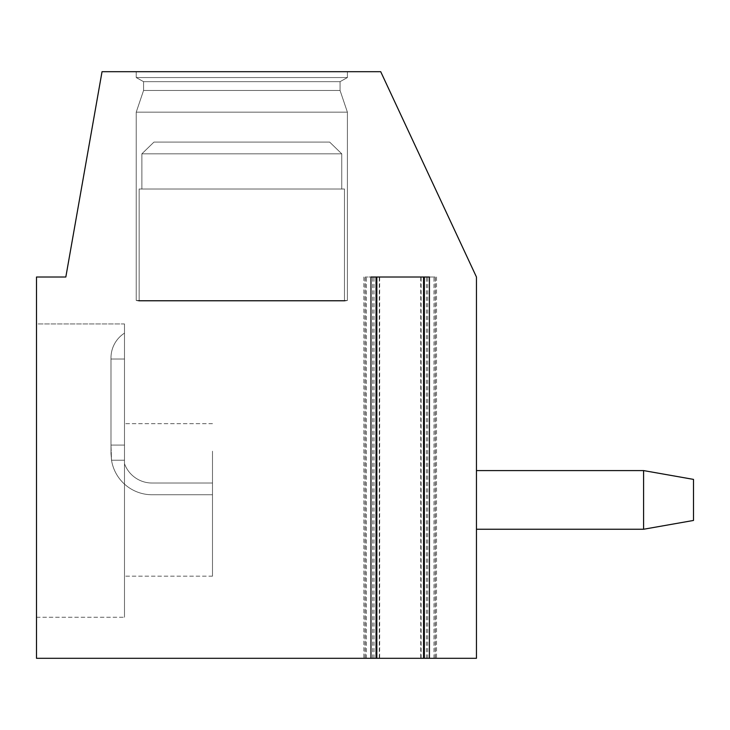 <?xml version="1.0" encoding="UTF-8"?>
<svg xmlns="http://www.w3.org/2000/svg" width="730" height="730" viewBox="0 0 730 730"><rect width="100%" height="100%" fill="white"/><g stroke="black" fill="none" stroke-linecap="round" stroke-linejoin="round"><path stroke-width="0.55" stroke-dasharray="3.65 2.74" d="M423.665 277.008L365.219 277.008L435.171 277.008L420.726 277.008L423.665 277.008L423.665 658.305L476.453 658.305L476.453 277.008L380.713 71.695L102.036 71.695L65.828 277.008L36.5 277.008L36.5 658.305L423.665 658.305M376.05 658.305L376.835 658.305M423.555 658.305L424.34 658.305M370.968 277.008L429.423 277.008M36.5 323.938L36.5 617.242L36.5 323.938L36.5 617.242L36.5 323.938L36.5 617.242L36.5 323.938L36.5 617.242L36.5 323.938L36.5 617.242L36.5 323.938L36.5 617.242L36.5 323.938L36.5 617.242L36.5 323.938L36.5 617.242L36.5 323.938L36.5 617.242L36.5 323.938L36.5 617.242L36.5 323.938L36.5 617.242L36.5 323.938L36.5 617.242L36.5 323.938L36.5 617.242L36.5 323.938L36.5 617.242L36.5 323.938L36.5 617.242L36.5 323.938L36.5 617.242L36.5 323.938L36.5 617.242L36.5 323.938L36.5 617.242L36.5 323.938L36.5 617.242L36.5 323.938L36.5 617.242L36.5 323.938L124.492 323.938L124.492 617.242L124.492 323.938L124.492 617.242L124.492 323.938L124.492 617.242L124.492 323.938L124.492 617.242L124.492 323.938L124.492 617.242L124.492 323.938L124.492 617.242L124.492 323.938L124.492 617.242L124.492 323.938L124.492 617.242L124.492 323.938L124.492 617.242L124.492 323.938L124.492 617.242L124.492 323.938L124.492 617.242L124.492 323.938L124.492 617.242L124.492 323.938L124.492 617.242L124.492 323.938L124.492 617.242L124.492 323.938L124.492 617.242L124.492 323.938L124.492 617.242L124.492 323.938L124.492 617.242L124.492 323.938L124.492 617.242L124.492 323.938L124.492 617.242L124.492 323.938L124.492 617.242L124.492 323.938L36.5 323.938M136.227 71.695L347.398 71.695L136.227 71.695L347.398 71.695L136.227 71.695L347.398 71.695L136.227 71.695L347.398 71.695L136.227 71.695L347.398 71.695L136.227 71.695L347.398 71.695L136.227 71.695L347.398 71.695L136.227 71.695L347.398 71.695L136.227 71.695L347.398 71.695L136.227 71.695L347.398 71.695L136.227 71.695L347.398 71.695L136.227 71.695L347.398 71.695L136.227 71.695L347.398 71.695L136.227 71.695L347.398 71.695L136.227 71.695L347.398 71.695L136.227 71.695L347.398 71.695L136.227 71.695L347.398 71.695L136.227 71.695L347.398 71.695L136.227 71.695L347.398 71.695L136.227 71.695L347.398 71.695L136.227 71.695L136.227 77.562L347.398 77.562L340.061 81.669L340.061 90.465L347.398 112.174L347.398 300.477L344.469 301.061L139.156 301.061L344.469 301.061L139.156 301.061L344.469 301.061L139.156 301.061L344.469 301.061L139.156 301.061L344.469 301.061L139.156 301.061L344.469 301.061L139.156 301.061L344.469 301.061L139.156 301.061L344.469 301.061L139.156 301.061L344.469 301.061L139.156 301.061L344.469 301.061L139.156 301.061L344.469 301.061L139.156 301.061L344.469 301.061L139.156 301.061L344.469 301.061L139.156 301.061L344.469 301.061L139.156 301.061L344.469 301.061L139.156 301.061L344.469 301.061L139.156 301.061L344.469 301.061L139.156 301.061L344.469 301.061L139.156 301.061L344.469 301.061L139.156 301.061L344.469 301.061L344.469 189.015L341.749 189.015L341.749 153.82L329.659 142.085L153.966 142.085L329.659 142.085L341.749 153.82L329.659 142.085L341.749 153.82L329.659 142.085L153.966 142.085L141.875 153.82L153.966 142.085L329.659 142.085L341.749 153.82L329.659 142.085L153.966 142.085L329.659 142.085L341.749 153.82L329.659 142.085L153.966 142.085L329.659 142.085L341.749 153.82L329.659 142.085L153.966 142.085L329.659 142.085L341.749 153.82L329.659 142.085L153.966 142.085L141.875 153.82L153.966 142.085L329.659 142.085L341.749 153.82L329.659 142.085L153.966 142.085L329.659 142.085L341.749 153.82L329.659 142.085L153.966 142.085L329.659 142.085L341.749 153.82L329.659 142.085L153.966 142.085L141.875 153.82L153.966 142.085L329.659 142.085L341.749 153.82L329.659 142.085L153.966 142.085L329.659 142.085L341.749 153.82L329.659 142.085L153.966 142.085L329.659 142.085L341.749 153.82L329.659 142.085L153.966 142.085L141.875 153.82L153.966 142.085L329.659 142.085L341.749 153.82L329.659 142.085L153.966 142.085L329.659 142.085L341.749 153.82L329.659 142.085L153.966 142.085L329.659 142.085L341.749 153.82L329.659 142.085L153.966 142.085L141.875 153.82L153.966 142.085L329.659 142.085L341.749 153.82L329.659 142.085L153.966 142.085L329.659 142.085L341.749 153.82L329.659 142.085L153.966 142.085L329.659 142.085L341.749 153.82L329.659 142.085L153.966 142.085L141.875 153.82L153.966 142.085L329.659 142.085L341.749 153.82L329.659 142.085L153.966 142.085L329.659 142.085L341.749 153.82L141.875 153.82L153.966 142.085L329.659 142.085L153.966 142.085L141.875 153.82L153.966 142.085L329.659 142.085L153.966 142.085L329.659 142.085L153.966 142.085L141.875 153.82L153.966 142.085L329.659 142.085L153.966 142.085L141.875 153.82L153.966 142.085L329.659 142.085L153.966 142.085L329.659 142.085L153.966 142.085L141.875 153.82L153.966 142.085L329.659 142.085L153.966 142.085L141.875 153.82L153.966 142.085L329.659 142.085L153.966 142.085L329.659 142.085L153.966 142.085L141.875 153.82L153.966 142.085L329.659 142.085L153.966 142.085L141.875 153.82L153.966 142.085L329.659 142.085L153.966 142.085L329.659 142.085L153.966 142.085L141.875 153.82L153.966 142.085L329.659 142.085L153.966 142.085L141.875 153.82L153.966 142.085L329.659 142.085L153.966 142.085L329.659 142.085L153.966 142.085L141.875 153.82L153.966 142.085L329.659 142.085L153.966 142.085L141.875 153.82L153.966 142.085L329.659 142.085L153.966 142.085L329.659 142.085L153.966 142.085L141.875 153.82L153.966 142.085L329.659 142.085L153.966 142.085L141.875 153.82L153.966 142.085L329.659 142.085L153.966 142.085L329.659 142.085L153.966 142.085L141.875 153.82L341.749 153.82L141.875 153.82L341.749 153.82L141.875 153.82L341.749 153.82L141.875 153.82L341.749 153.82L141.875 153.82L341.749 153.82L141.875 153.82L341.749 153.82L141.875 153.82L341.749 153.82L141.875 153.82L341.749 153.82L141.875 153.82L341.749 153.82L141.875 153.82L341.749 153.82L141.875 153.82L341.749 153.82L141.875 153.82L341.749 153.82L141.875 153.82L341.749 153.82L141.875 153.82L341.749 153.82L141.875 153.82L341.749 153.82L141.875 153.82L341.749 153.82L141.875 153.82L341.749 153.82L141.875 153.82L341.749 153.82L141.875 153.82L341.749 153.82L341.749 189.015L344.469 189.015L141.875 189.015L341.749 189.015L341.749 153.82L341.749 189.015L344.469 189.015L139.156 189.015L141.875 189.015L141.875 153.82L241.812 153.82L141.875 153.82L141.875 189.015L341.749 189.015L341.749 153.82L341.749 189.015L344.469 189.015L139.156 189.015L141.875 189.015L141.875 153.82L141.875 189.015L341.749 189.015L341.749 153.82L341.749 189.015L344.469 189.015L139.156 189.015L141.875 189.015L141.875 153.82L141.875 189.015L341.749 189.015L341.749 153.82L341.749 189.015L344.469 189.015L139.156 189.015L141.875 189.015L141.875 153.82L141.875 189.015L341.749 189.015L341.749 153.82L341.749 189.015L344.469 189.015L139.156 189.015L141.875 189.015L141.875 153.82L141.875 189.015L341.749 189.015L341.749 153.82L341.749 189.015L344.469 189.015L139.156 189.015L141.875 189.015L141.875 153.82L141.875 189.015L341.749 189.015L341.749 153.82L341.749 189.015L344.469 189.015L139.156 189.015L141.875 189.015L141.875 153.82L141.875 189.015L341.749 189.015L341.749 153.82L341.749 189.015L344.469 189.015L139.156 189.015L141.875 189.015L141.875 153.82L141.875 189.015L341.749 189.015L341.749 153.82L341.749 189.015L344.469 189.015L139.156 189.015L141.875 189.015L141.875 153.82L141.875 189.015L341.749 189.015L341.749 153.82L341.749 189.015L344.469 189.015L139.156 189.015L141.875 189.015L141.875 153.82L141.875 189.015L341.749 189.015L341.749 153.82L341.749 189.015L344.469 189.015L139.156 189.015L141.875 189.015L141.875 153.82L141.875 189.015L341.749 189.015L341.749 153.82L341.749 189.015L344.469 189.015L139.156 189.015L141.875 189.015L141.875 153.82L141.875 189.015L341.749 189.015L341.749 153.82L341.749 189.015L344.469 189.015L139.156 189.015L141.875 189.015L141.875 153.82L141.875 189.015L341.749 189.015L341.749 153.82L341.749 189.015L344.469 189.015L139.156 189.015L141.875 189.015L141.875 153.82L141.875 189.015L341.749 189.015L341.749 153.82L341.749 189.015L344.469 189.015L139.156 189.015L141.875 189.015L141.875 153.82L141.875 189.015L341.749 189.015L341.749 153.82L341.749 189.015L344.469 189.015L139.156 189.015L141.875 189.015L141.875 153.82L141.875 189.015L341.749 189.015L341.749 153.82L341.749 189.015L344.469 189.015L139.156 189.015L141.875 189.015L141.875 153.82L141.875 189.015L341.749 189.015L341.749 153.82L341.749 189.015L344.469 189.015L139.156 189.015L141.875 189.015L141.875 153.82L141.875 189.015L341.749 189.015L341.749 153.82L341.749 189.015L344.469 189.015L344.469 301.061L344.469 189.015L344.469 301.061L344.469 189.015L344.469 301.061L344.469 189.015L344.469 301.061L344.469 189.015L344.469 301.061L344.469 189.015L344.469 301.061L344.469 189.015L344.469 301.061L344.469 189.015L344.469 301.061L344.469 189.015L344.469 301.061L344.469 189.015L344.469 301.061L347.398 300.477L344.469 301.061L347.398 300.477L344.469 301.061L347.398 300.477L344.469 301.061L347.398 300.477L344.469 301.061L347.398 300.477L344.469 301.061L347.398 300.477L344.469 301.061L347.398 300.477L344.469 301.061L347.398 300.477L344.469 301.061L347.398 300.477L344.469 301.061L347.398 300.477L136.227 300.477L347.398 300.477L347.398 112.174L347.398 300.477L136.227 300.477L139.156 301.061L241.812 301.061L139.156 301.061L139.156 189.015L141.875 189.015L139.156 189.015L141.875 189.015L141.875 153.82L141.875 189.015L341.749 189.015L139.156 189.015L139.156 301.061L139.156 189.015L139.156 301.061L139.156 189.015L139.156 301.061L139.156 189.015L139.156 301.061L139.156 189.015L139.156 301.061L139.156 189.015L139.156 301.061L139.156 189.015L139.156 301.061L139.156 189.015L139.156 301.061L139.156 189.015L139.156 301.061L139.156 189.015L139.156 301.061L136.227 300.477L347.398 300.477L136.227 300.477L347.398 300.477L347.398 112.174L347.398 300.477L136.227 300.477L139.156 301.061L136.227 300.477L347.398 300.477L136.227 300.477L347.398 300.477L347.398 112.174L347.398 300.477L136.227 300.477L139.156 301.061L136.227 300.477L347.398 300.477L136.227 300.477L347.398 300.477L347.398 112.174L347.398 300.477L136.227 300.477L139.156 301.061L136.227 300.477L347.398 300.477L136.227 300.477L347.398 300.477L347.398 112.174L347.398 300.477L136.227 300.477L139.156 301.061L136.227 300.477L347.398 300.477L136.227 300.477L347.398 300.477L347.398 112.174L347.398 300.477L136.227 300.477L139.156 301.061L136.227 300.477L347.398 300.477L136.227 300.477L347.398 300.477L347.398 112.174L347.398 300.477L136.227 300.477L139.156 301.061L136.227 300.477L347.398 300.477L136.227 300.477L347.398 300.477L347.398 112.174L347.398 300.477L136.227 300.477L139.156 301.061L136.227 300.477L347.398 300.477L136.227 300.477L347.398 300.477L347.398 112.174L347.398 300.477L136.227 300.477L139.156 301.061L136.227 300.477L347.398 300.477L136.227 300.477L347.398 300.477L347.398 112.174L136.227 112.174L347.398 112.174L136.227 112.174L136.227 300.477L139.156 301.061L136.227 300.477L347.398 300.477L136.227 300.477L136.227 112.174L347.398 112.174L340.061 90.465L347.398 112.174L136.227 112.174L347.398 112.174L136.227 112.174L136.227 300.477L136.227 112.174L347.398 112.174L340.061 90.465L347.398 112.174L136.227 112.174L347.398 112.174L136.227 112.174L136.227 300.477L136.227 112.174L347.398 112.174L340.061 90.465L347.398 112.174L136.227 112.174L347.398 112.174L136.227 112.174L136.227 300.477L136.227 112.174L347.398 112.174L340.061 90.465L347.398 112.174L136.227 112.174L347.398 112.174L136.227 112.174L136.227 300.477L136.227 112.174L347.398 112.174L340.061 90.465L347.398 112.174L136.227 112.174L347.398 112.174L136.227 112.174L136.227 300.477L136.227 112.174L347.398 112.174L340.061 90.465L347.398 112.174L136.227 112.174L347.398 112.174L136.227 112.174L136.227 300.477L136.227 112.174L347.398 112.174L340.061 90.465L347.398 112.174L136.227 112.174L347.398 112.174L136.227 112.174L136.227 300.477L136.227 112.174L347.398 112.174L340.061 90.465L347.398 112.174L136.227 112.174L347.398 112.174L136.227 112.174L136.227 300.477L136.227 112.174L347.398 112.174L340.061 90.465L347.398 112.174L136.227 112.174L347.398 112.174L136.227 112.174L136.227 300.477L136.227 112.174L347.398 112.174L340.061 90.465L143.564 90.465L340.061 90.465L340.061 81.669L340.061 90.465L143.564 90.465L136.227 112.174L143.564 90.465L340.061 90.465L143.564 90.465L340.061 90.465L340.061 81.669L340.061 90.465L143.564 90.465L136.227 112.174L143.564 90.465L340.061 90.465L143.564 90.465L340.061 90.465L340.061 81.669L340.061 90.465L143.564 90.465L136.227 112.174L143.564 90.465L340.061 90.465L143.564 90.465L340.061 90.465L340.061 81.669L340.061 90.465L143.564 90.465L136.227 112.174L143.564 90.465L340.061 90.465L143.564 90.465L340.061 90.465L340.061 81.669L340.061 90.465L143.564 90.465L136.227 112.174L143.564 90.465L340.061 90.465L143.564 90.465L340.061 90.465L340.061 81.669L340.061 90.465L143.564 90.465L136.227 112.174L143.564 90.465L340.061 90.465L143.564 90.465L340.061 90.465L340.061 81.669L340.061 90.465L143.564 90.465L136.227 112.174L143.564 90.465L340.061 90.465L143.564 90.465L340.061 90.465L340.061 81.669L340.061 90.465L143.564 90.465L136.227 112.174L143.564 90.465L340.061 90.465L143.564 90.465L340.061 90.465L340.061 81.669L340.061 90.465L143.564 90.465L136.227 112.174L143.564 90.465L340.061 90.465L143.564 90.465L340.061 90.465L340.061 81.669L143.564 81.669L340.061 81.669L143.564 81.669L143.564 90.465L136.227 112.174L143.564 90.465L340.061 90.465L143.564 90.465L143.564 81.669L340.061 81.669L347.398 77.562L340.061 81.669L143.564 81.669L340.061 81.669L143.564 81.669L143.564 90.465L143.564 81.669L340.061 81.669L347.398 77.562L340.061 81.669L143.564 81.669L340.061 81.669L143.564 81.669L143.564 90.465L143.564 81.669L340.061 81.669L347.398 77.562L340.061 81.669L143.564 81.669L340.061 81.669L143.564 81.669L143.564 90.465L143.564 81.669L340.061 81.669L347.398 77.562L340.061 81.669L143.564 81.669L340.061 81.669L143.564 81.669L143.564 90.465L143.564 81.669L340.061 81.669L347.398 77.562L340.061 81.669L143.564 81.669L340.061 81.669L143.564 81.669L143.564 90.465L143.564 81.669L340.061 81.669L347.398 77.562L340.061 81.669L143.564 81.669L340.061 81.669L143.564 81.669L143.564 90.465L143.564 81.669L340.061 81.669L347.398 77.562L340.061 81.669L143.564 81.669L340.061 81.669L143.564 81.669L143.564 90.465L143.564 81.669L340.061 81.669L347.398 77.562L340.061 81.669L143.564 81.669L340.061 81.669L143.564 81.669L143.564 90.465L143.564 81.669L340.061 81.669L347.398 77.562L340.061 81.669L143.564 81.669L340.061 81.669L143.564 81.669L143.564 90.465L143.564 81.669L340.061 81.669L347.398 77.562L347.398 71.695L347.398 77.562L136.227 77.562L143.564 81.669L136.227 77.562L347.398 77.562L136.227 77.562L347.398 77.562L347.398 71.695L347.398 77.562L136.227 77.562L143.564 81.669L136.227 77.562L347.398 77.562L136.227 77.562L347.398 77.562L347.398 71.695L347.398 77.562L136.227 77.562L143.564 81.669L136.227 77.562L347.398 77.562L136.227 77.562L347.398 77.562L347.398 71.695L347.398 77.562L136.227 77.562L143.564 81.669L136.227 77.562L347.398 77.562L136.227 77.562L347.398 77.562L347.398 71.695L347.398 77.562L136.227 77.562L143.564 81.669L136.227 77.562L347.398 77.562L136.227 77.562L347.398 77.562L347.398 71.695L347.398 77.562L136.227 77.562L143.564 81.669L136.227 77.562L347.398 77.562L136.227 77.562L347.398 77.562L347.398 71.695L347.398 77.562L136.227 77.562L143.564 81.669L136.227 77.562L347.398 77.562L136.227 77.562L347.398 77.562L347.398 71.695L347.398 77.562L136.227 77.562L143.564 81.669L136.227 77.562L347.398 77.562L136.227 77.562L347.398 77.562L347.398 71.695L347.398 77.562L136.227 77.562L143.564 81.669L136.227 77.562L347.398 77.562L136.227 77.562L347.398 77.562L347.398 71.695L347.398 77.562L136.227 77.562L143.564 81.669L136.227 77.562L347.398 77.562L136.227 77.562L136.227 71.695M476.453 529.25L643.595 529.25L476.453 529.25L643.595 529.25L476.453 529.25L643.595 529.25L476.453 529.25L643.595 529.25L476.453 529.25L643.595 529.25L476.453 529.25L643.595 529.25L476.453 529.25L643.595 529.25L476.453 529.25L643.595 529.25L476.453 529.25L643.595 529.25L476.453 529.25L476.453 470.585L476.453 529.25L476.453 470.585L476.453 529.25L476.453 470.585L476.453 529.25L476.453 470.585L476.453 529.25L476.453 470.585L476.453 529.25L476.453 470.585L476.453 529.25L476.453 470.585L476.453 529.25L476.453 470.585L476.453 529.25L476.453 470.585L476.453 529.25L476.453 470.585L476.453 529.25L476.453 470.585L476.453 529.25L476.453 470.585L476.453 529.25L476.453 470.585L476.453 529.25L476.453 470.585L476.453 529.25L476.453 470.585L476.453 529.25L476.453 470.585L476.453 529.25L476.453 470.585L476.453 529.25L476.453 470.585L476.453 529.25L476.453 470.585L476.453 529.25L476.453 470.585L476.453 529.25L643.595 529.25L643.595 470.585L693.5 479.391L693.5 520.453L693.5 479.391L693.5 520.453L693.5 479.391L643.595 470.585L693.5 479.391L693.5 520.453L693.5 479.391L693.5 520.453L693.5 479.391L643.595 470.585L693.5 479.391L693.5 520.453L693.5 479.391L693.5 520.453L693.5 479.391L643.595 470.585L693.5 479.391L693.5 520.453L693.5 479.391L693.5 520.453L693.5 479.391L643.595 470.585L693.5 479.391L693.5 520.453L693.5 479.391L693.5 520.453L693.5 479.391L643.595 470.585L693.5 479.391L693.5 520.453L693.5 479.391L693.5 520.453L693.5 479.391L643.595 470.585L693.5 479.391L693.5 520.453L693.5 479.391L693.5 520.453L693.5 479.391L643.595 470.585L693.5 479.391L693.5 520.453L693.5 479.391L693.5 520.453L693.5 479.391L643.595 470.585L693.5 479.391L693.5 520.453L693.5 479.391L693.5 520.453L693.5 479.391L643.595 470.585L693.5 479.391L693.5 520.453L693.5 479.391L693.5 520.453L643.595 529.25L643.595 470.585L476.453 470.585L643.595 470.585L643.595 529.25L643.595 470.585L476.453 470.585L643.595 470.585L643.595 529.25L693.5 520.453L643.595 529.25L643.595 470.585L643.595 529.25L643.595 470.585L476.453 470.585L643.595 470.585L643.595 529.25L693.5 520.453L643.595 529.25L643.595 470.585L643.595 529.25L643.595 470.585L476.453 470.585L643.595 470.585L643.595 529.25L693.5 520.453L643.595 529.25L643.595 470.585L643.595 529.25L643.595 470.585L476.453 470.585L643.595 470.585L643.595 529.25L693.5 520.453L643.595 529.25L643.595 470.585L643.595 529.25L643.595 470.585L476.453 470.585L643.595 470.585L643.595 529.25L693.5 520.453L643.595 529.25L643.595 470.585L643.595 529.25L643.595 470.585L476.453 470.585L643.595 470.585L643.595 529.25L693.5 520.453L643.595 529.25L643.595 470.585L643.595 529.25L643.595 470.585L476.453 470.585L643.595 470.585L643.595 529.25L693.5 520.453L643.595 529.25L643.595 470.585L643.595 529.25L643.595 470.585L476.453 470.585L643.595 470.585L643.595 529.25L693.5 520.453L643.595 529.25L643.595 470.585L643.595 529.25L643.595 470.585L476.453 470.585M643.595 529.25L693.5 520.453L643.595 529.25L643.595 470.585M141.875 189.015L141.875 153.82L141.875 189.015M36.5 617.242L124.492 617.242L36.5 617.242M124.492 451.195L124.492 463.696A29.328 29.328 0 0 0 152.059 483.023L212.485 483.023L212.485 494.748L212.485 483.023L152.059 483.023A29.328 29.328 0 0 1 124.492 463.696A29.328 29.328 0 0 0 152.059 483.023L212.485 483.023L212.485 494.748L152.059 494.748A41.062 41.062 0 0 1 111.526 460.238A41.062 41.062 0 0 0 152.059 494.748A41.062 41.062 0 0 1 111.526 460.238L110.996 453.686L111.526 460.238A41.062 41.062 0 0 0 152.059 494.748A41.062 41.062 0 0 1 111.526 460.238L110.996 445.09L111.526 460.238A41.062 41.062 0 0 0 152.059 494.748A41.062 41.062 0 0 1 111.526 460.238L110.996 453.686L110.996 359.023L110.996 453.686L111.526 460.238A41.062 41.062 0 0 0 152.059 494.748A41.062 41.062 0 0 1 111.526 460.238L110.996 453.686L110.996 357.819A29.328 29.328 0 0 1 124.492 333.135L124.492 445.09L124.492 359.023L110.996 359.023L110.996 453.686L111.526 460.238A41.062 41.062 0 0 0 152.059 494.748A41.062 41.062 0 0 1 111.526 460.238L110.996 453.686L110.996 357.819L110.996 453.686L111.526 460.238A41.062 41.062 0 0 0 152.059 494.748A41.062 41.062 0 0 1 111.526 460.238L110.996 453.686L110.996 357.819A29.328 29.328 0 0 1 124.492 333.135L124.492 359.023L110.996 359.023L110.996 453.686L111.526 460.238A41.062 41.062 0 0 0 152.059 494.748A41.062 41.062 0 0 1 111.526 460.238L110.996 453.686L110.996 357.819L110.996 453.686L111.526 460.238A41.062 41.062 0 0 0 152.059 494.748A41.062 41.062 0 0 1 111.526 460.238L110.996 453.686L110.996 357.819A29.328 29.328 0 0 1 124.492 333.135A29.328 29.328 0 0 0 110.996 357.819L110.996 453.686L111.526 460.238A41.062 41.062 0 0 0 152.059 494.748A41.062 41.062 0 0 1 111.526 460.238L110.996 453.686L110.996 357.819A29.328 29.328 0 0 1 124.492 333.135L124.492 359.023L124.492 333.135A29.328 29.328 0 0 0 110.996 357.819L110.996 453.686L111.526 460.238A41.062 41.062 0 0 0 152.059 494.748A41.062 41.062 0 0 1 111.526 460.238L110.996 453.686L110.996 357.819A29.328 29.328 0 0 1 124.492 333.135L124.492 448.028L124.492 359.023L110.996 359.023L110.996 453.686L111.526 460.238A41.062 41.062 0 0 0 152.059 494.748A41.062 41.062 0 0 1 111.526 460.238L110.996 453.686L110.996 357.819L110.996 453.686L111.526 460.238A41.062 41.062 0 0 0 152.059 494.748A41.062 41.062 0 0 1 111.526 460.238L110.996 453.686L110.996 357.819A29.328 29.328 0 0 1 124.492 333.135A29.328 29.328 0 0 0 110.996 357.819L110.996 453.686L111.526 460.238A41.062 41.062 0 0 0 152.059 494.748A41.062 41.062 0 0 1 111.526 460.238L110.996 453.686L110.996 357.819A29.328 29.328 0 0 1 124.492 333.135L124.492 359.023L110.996 359.023L110.996 453.686L111.526 460.238A41.062 41.062 0 0 0 152.059 494.748A41.062 41.062 0 0 1 111.526 460.238L110.996 453.686L110.996 357.819L110.996 453.686L111.526 460.238A41.062 41.062 0 0 0 152.059 494.748A41.062 41.062 0 0 1 111.526 460.238L110.996 453.686L110.996 357.819A29.328 29.328 0 0 1 124.492 333.135A29.328 29.328 0 0 0 110.996 357.819L110.996 453.686L111.526 460.238A41.062 41.062 0 0 0 152.059 494.748A41.062 41.062 0 0 1 111.526 460.238L110.996 453.686L110.996 357.819A29.328 29.328 0 0 1 124.492 333.135L124.492 359.023L124.492 333.135A29.328 29.328 0 0 0 110.996 357.819L110.996 453.686L111.526 460.238A41.062 41.062 0 0 0 152.059 494.748A41.062 41.062 0 0 1 111.526 460.238L110.996 453.686L110.996 357.819A29.328 29.328 0 0 1 124.492 333.135L124.492 463.696A29.328 29.328 0 0 0 152.059 483.023L212.485 483.023L212.485 494.748L152.059 494.748A41.062 41.062 0 0 1 111.526 460.238A41.062 41.062 0 0 0 152.059 494.748A41.062 41.062 0 0 1 111.526 460.238L110.996 453.686L111.526 460.238A41.062 41.062 0 0 0 152.059 494.748L212.485 494.748L212.485 483.023L152.059 483.023A29.328 29.328 0 0 1 124.492 463.696A29.328 29.328 0 0 0 152.059 483.023L212.485 483.023L212.485 494.748L152.059 494.748L212.485 494.748L212.485 483.023L152.059 483.023A29.328 29.328 0 0 1 124.492 463.696A29.328 29.328 0 0 0 152.059 483.023L212.485 483.023L212.485 494.748L152.059 494.748L212.485 494.748L212.485 483.023L152.059 483.023A29.328 29.328 0 0 1 124.492 463.696A29.328 29.328 0 0 0 152.059 483.023L212.485 483.023L212.485 494.748L152.059 494.748L212.485 494.748L212.485 483.023L152.059 483.023A29.328 29.328 0 0 1 124.492 463.696A29.328 29.328 0 0 0 152.059 483.023L212.485 483.023L212.485 494.748L152.059 494.748L212.485 494.748L212.485 483.023L152.059 483.023A29.328 29.328 0 0 1 124.492 463.696A29.328 29.328 0 0 0 152.059 483.023L212.485 483.023L212.485 494.748L152.059 494.748L212.485 494.748L212.485 483.023L152.059 483.023A29.328 29.328 0 0 1 124.492 463.696A29.328 29.328 0 0 0 152.059 483.023L212.485 483.023L212.485 494.748L152.059 494.748L212.485 494.748L212.485 483.023L152.059 483.023A29.328 29.328 0 0 1 124.492 463.696A29.328 29.328 0 0 0 152.059 483.023L212.485 483.023L212.485 494.748L152.059 494.748L212.485 494.748L212.485 483.023L152.059 483.023A29.328 29.328 0 0 1 124.492 463.696A29.328 29.328 0 0 0 152.059 483.023L212.485 483.023L212.485 494.748L152.059 494.748L212.485 494.748L212.485 483.023L152.059 483.023A29.328 29.328 0 0 1 124.492 463.696A29.328 29.328 0 0 0 152.059 483.023L212.485 483.023L212.485 494.748L152.059 494.748L212.485 494.748L212.485 483.023L152.059 483.023A29.328 29.328 0 0 1 124.492 463.696A29.328 29.328 0 0 0 152.059 483.023L212.485 483.023L212.485 494.748L152.059 494.748L212.485 494.748L212.485 483.023L152.059 483.023A29.328 29.328 0 0 1 124.492 463.696A29.328 29.328 0 0 0 152.059 483.023L212.485 483.023L212.485 494.748L152.059 494.748L212.485 494.748L212.485 483.023L152.059 483.023A29.328 29.328 0 0 1 124.492 463.696A29.328 29.328 0 0 0 152.059 483.023L212.485 483.023L212.485 494.748L152.059 494.748L212.485 494.748L212.485 483.023L152.059 483.023A29.328 29.328 0 0 1 124.492 463.696A29.328 29.328 0 0 0 152.059 483.023L212.485 483.023L212.485 494.748L152.059 494.748L212.485 494.748L212.485 483.023L152.059 483.023A29.328 29.328 0 0 1 124.492 463.696A29.328 29.328 0 0 0 152.059 483.023L212.485 483.023L212.485 494.748L152.059 494.748L212.485 494.748L212.485 483.023L152.059 483.023A29.328 29.328 0 0 1 124.492 463.696A29.328 29.328 0 0 0 152.059 483.023L212.485 483.023L212.485 494.748L152.059 494.748L212.485 494.748L212.485 483.023L152.059 483.023A29.328 29.328 0 0 1 124.492 463.696A29.328 29.328 0 0 0 152.059 483.023L212.485 483.023L212.485 494.748L152.059 494.748L212.485 494.748L212.485 483.023L152.059 483.023A29.328 29.328 0 0 1 124.492 463.696A29.328 29.328 0 0 0 152.059 483.023L212.485 483.023L212.485 494.748L152.059 494.748L212.485 494.748L212.485 483.023L152.059 483.023A29.328 29.328 0 0 1 124.492 463.696A29.328 29.328 0 0 0 152.059 483.023L212.485 483.023L212.485 494.748L152.059 494.748A41.062 41.062 0 0 1 111.526 460.238L110.996 453.686L110.996 445.09L111.526 460.238L110.996 453.686L110.996 359.023L110.996 453.686L111.526 460.238L110.996 453.686L110.996 357.819A29.328 29.328 0 0 1 124.492 333.135A29.328 29.328 0 0 0 110.996 357.819L110.996 453.686L110.996 357.819A29.328 29.328 0 0 1 124.492 333.135L124.492 359.023L110.996 359.023L110.996 357.819L110.996 453.686L110.996 357.819A29.328 29.328 0 0 1 124.492 333.135A29.328 29.328 0 0 0 110.996 357.819L110.996 445.09L110.996 357.819A29.328 29.328 0 0 1 124.492 333.135L124.492 359.023L110.996 359.023L124.492 359.023L124.492 333.135A29.328 29.328 0 0 0 110.996 357.819L110.996 359.023L124.492 359.023L124.492 445.09L124.492 333.135L124.492 448.028L124.492 359.023L110.996 359.023L124.492 359.023L124.492 333.135A29.328 29.328 0 0 0 110.996 357.819A29.328 29.328 0 0 1 124.492 333.135L124.492 460.238L124.492 359.023L110.996 359.023L124.492 359.023L124.492 333.135A29.328 29.328 0 0 0 110.996 357.819L110.996 359.023L124.492 359.023L124.492 463.696L124.492 359.023L110.996 359.023L124.492 359.023L124.492 333.135L124.492 463.696L124.492 359.023L110.996 359.023L124.492 359.023L124.492 333.135A29.328 29.328 0 0 0 110.996 357.819A29.328 29.328 0 0 1 124.492 333.135L124.492 463.696L124.492 359.023L110.996 359.023L124.492 359.023L124.492 333.135A29.328 29.328 0 0 0 110.996 357.819L110.996 359.023L124.492 359.023L124.492 463.696L124.492 333.135L124.492 463.696L124.492 359.023L110.996 359.023L124.492 359.023L124.492 333.135A29.328 29.328 0 0 0 110.996 357.819A29.328 29.328 0 0 1 124.492 333.135L124.492 463.696L124.492 359.023L110.996 359.023L124.492 359.023L124.492 333.135A29.328 29.328 0 0 0 110.996 357.819L110.996 359.023L124.492 359.023L124.492 463.696L124.492 359.023L110.996 359.023L124.492 359.023L124.492 333.135L124.492 463.696L124.492 359.023L110.996 359.023L124.492 359.023L124.492 333.135A29.328 29.328 0 0 0 110.996 357.819L110.996 359.023L124.492 359.023L124.492 463.696L124.492 333.135L124.492 463.696L124.492 359.023L110.996 359.023L124.492 359.023L124.492 333.135A29.328 29.328 0 0 0 110.996 357.819A29.328 29.328 0 0 1 124.492 333.135L124.492 463.696L124.492 359.023L110.996 359.023L124.492 359.023L124.492 333.135A29.328 29.328 0 0 0 110.996 357.819L110.996 359.023L124.492 359.023L124.492 463.696L124.492 359.023L110.996 359.023L124.492 359.023L124.492 333.135L124.492 463.696L124.492 359.023L110.996 359.023L110.996 357.819A29.328 29.328 0 0 1 124.492 333.135A29.328 29.328 0 0 0 110.996 357.819A29.328 29.328 0 0 1 124.492 333.135L124.492 359.023L124.492 333.135A29.328 29.328 0 0 0 110.996 357.819A29.328 29.328 0 0 1 124.492 333.135L124.492 463.696L124.492 359.023L110.996 359.023L124.492 359.023L124.492 463.696L124.492 445.09L110.996 445.09L124.492 445.09L110.996 445.09L124.492 445.09L110.996 445.09L124.492 445.09L110.996 445.09L124.492 445.09L110.996 445.09L124.492 445.09L110.996 445.09L124.492 445.09L110.996 445.09L124.492 445.09L110.996 445.09L124.492 445.09L110.996 445.09L124.492 445.09L110.996 445.09L124.492 445.09L110.996 445.09L124.492 445.09L110.996 445.09L124.492 445.09L110.996 445.09L124.492 445.09L110.996 445.09L124.492 445.09L110.996 445.09L124.492 445.09L110.996 445.09L124.492 445.09L110.996 445.09L124.492 445.09L110.996 445.09L124.492 445.09L110.996 445.09L124.492 445.09L110.996 445.09L124.492 445.09L124.492 448.028L124.492 423.665L124.492 576.18L124.492 451.195M212.485 451.195L212.485 576.18L212.485 451.195M376.726 277.008L376.726 658.305M379.272 658.305L379.272 277.008M435.345 658.305L435.345 277.008M427.725 658.305L427.725 277.008M372.665 658.305L372.665 277.008M365.046 658.305L365.046 277.008M124.492 460.238L111.526 460.238L124.492 460.238M421.128 658.305L421.128 277.008M433.994 658.305L433.994 277.008M426.375 658.305L426.375 277.008M374.015 658.305L374.015 277.008M366.396 658.305L366.396 277.008M379.664 277.008L379.664 658.305M436.531 277.008L436.531 658.305M363.868 277.008L363.868 658.305M212.485 576.18L124.492 576.18L212.485 576.18M212.485 423.665L124.492 423.665L212.485 423.665M420.726 277.008L420.726 658.305M435.171 277.008L435.171 658.305M365.219 277.008L365.219 658.305"/><path stroke-width="1.09" d="M429.423 658.305L476.453 658.305L476.453 277.008L380.713 71.695L102.036 71.695L65.828 277.008L36.5 277.008L36.5 658.305L370.968 658.305L370.968 277.008L429.423 277.008L429.423 658.305L423.555 658.305L424.34 658.305L424.34 277.008M376.05 277.008L376.05 658.305L376.835 658.305L370.968 658.305M376.835 277.008L376.835 658.305L423.555 658.305L423.555 277.008M476.453 470.585L643.595 470.585L693.5 479.391L693.5 520.453L643.595 529.25L643.595 470.585M476.453 529.25L643.595 529.25"/></g></svg>
